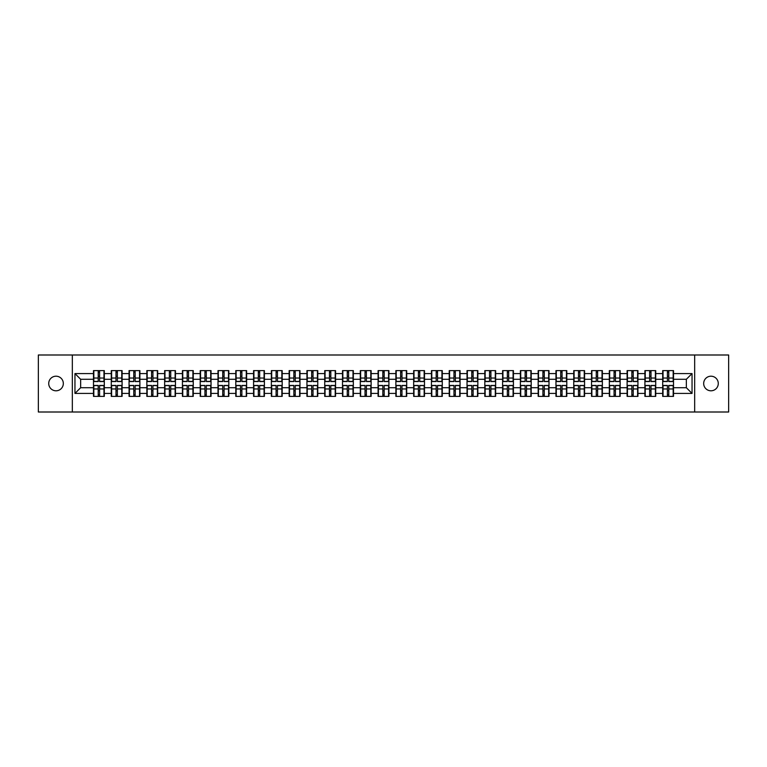 <?xml version="1.0" encoding="UTF-8"?>
<svg xmlns="http://www.w3.org/2000/svg" width="767" height="767" viewBox="0 0 767 767"><rect width="100%" height="100%" fill="white"/><g stroke="black" fill="none" stroke-linecap="round" stroke-linejoin="round"><path stroke-width="1.15" d="M710.98 390.796A7.296 7.296 0 0 1 703.675 383.5A7.296 7.296 0 0 1 710.98 376.204A7.296 7.296 0 0 1 718.276 383.5A7.296 7.296 0 0 1 710.98 390.796M56.02 390.796A7.296 7.296 0 0 1 48.724 383.5A7.296 7.296 0 0 1 56.02 376.204A7.296 7.296 0 0 1 63.325 383.5A7.296 7.296 0 0 1 56.02 390.796M694.672 412.004L728.65 412.004L728.65 354.996L694.672 354.996L694.672 412.004L72.328 412.004L72.328 354.996L38.35 354.996L38.35 412.004L72.328 412.004M694.672 354.996L72.328 354.996M686.35 387.718L686.35 379.281L673.522 379.281L673.522 387.718L686.35 387.718L692.045 393.423L692.045 373.577L673.522 373.577L673.522 370.614L662.688 370.614L662.688 379.281L655.727 379.281L655.727 387.718L662.688 387.718L662.688 379.281M692.045 393.423L673.522 393.423L673.522 396.386L662.688 396.386L662.688 393.423L655.727 393.423L655.727 396.386L644.903 396.386L644.903 393.423L637.943 393.423L637.943 396.386L627.109 396.386L627.109 393.423L620.158 393.423L620.158 396.386L609.324 396.386L609.324 393.423L602.373 393.423L602.373 396.386L591.539 396.386L591.539 393.423L584.579 393.423L584.579 396.386L573.745 396.386L573.745 393.423L566.794 393.423L566.794 396.386L555.96 396.386L555.96 393.423L549.009 393.423L549.009 396.386L538.175 396.386L538.175 393.423L531.215 393.423L531.215 396.386L520.39 396.386L520.39 393.423L513.43 393.423L513.43 396.386L502.596 396.386L502.596 393.423L495.645 393.423L495.645 396.386L484.811 396.386L484.811 393.423L477.851 393.423L477.851 396.386L467.026 396.386L467.026 393.423L460.066 393.423L460.066 396.386L449.232 396.386L449.232 393.423L442.281 393.423L442.281 396.386L431.447 396.386L431.447 393.423L424.496 393.423L424.496 396.386L413.662 396.386L413.662 393.423L406.702 393.423L406.702 396.386L395.868 396.386L395.868 393.423L388.917 393.423L388.917 396.386L378.083 396.386L378.083 393.423L371.132 393.423L371.132 396.386L360.298 396.386L360.298 393.423L353.338 393.423L353.338 396.386L342.504 396.386L342.504 393.423L335.553 393.423L335.553 396.386L324.719 396.386L324.719 393.423L317.768 393.423L317.768 396.386L306.934 396.386L306.934 393.423L299.974 393.423L299.974 396.386L289.149 396.386L289.149 393.423L282.189 393.423L282.189 396.386L271.355 396.386L271.355 393.423L264.404 393.423L264.404 396.386L253.57 396.386L253.57 393.423L246.61 393.423L246.61 396.386L235.785 396.386L235.785 393.423L228.825 393.423L228.825 396.386L217.991 396.386L217.991 393.423L211.04 393.423L211.04 396.386L200.206 396.386L200.206 393.423L193.255 393.423L193.255 396.386L182.421 396.386L182.421 393.423L175.461 393.423L175.461 396.386L164.627 396.386L164.627 393.423L157.676 393.423L157.676 396.386L146.842 396.386L146.842 393.423L139.891 393.423L139.891 396.386L129.057 396.386L129.057 393.423L122.097 393.423L122.097 396.386L111.273 396.386L111.273 393.423L104.312 393.423L104.312 396.386L93.478 396.386L93.478 393.423L74.955 393.423L74.955 373.577L93.478 373.577L93.478 379.281L80.65 379.281L80.65 387.718L93.478 387.718L93.478 379.281M662.688 373.577L655.727 373.577L655.727 370.614L644.903 370.614L644.903 373.577L637.943 373.577L637.943 370.614L627.109 370.614L627.109 373.577L620.158 373.577L620.158 370.614L609.324 370.614L609.324 373.577L602.373 373.577L602.373 370.614L591.539 370.614L591.539 373.577L584.579 373.577L584.579 370.614L573.745 370.614L573.745 373.577L566.794 373.577L566.794 370.614L555.96 370.614L555.96 373.577L549.009 373.577L549.009 370.614L538.175 370.614L538.175 373.577L531.215 373.577L531.215 370.614L520.39 370.614L520.39 373.577L513.43 373.577L513.43 370.614L502.596 370.614L502.596 373.577L495.645 373.577L495.645 370.614L484.811 370.614L484.811 373.577L477.851 373.577L477.851 370.614L467.026 370.614L467.026 373.577L460.066 373.577L460.066 370.614L449.232 370.614L449.232 373.577L442.281 373.577L442.281 370.614L431.447 370.614L431.447 373.577L424.496 373.577L424.496 370.614L413.662 370.614L413.662 373.577L406.702 373.577L406.702 370.614L395.868 370.614L395.868 373.577L388.917 373.577L388.917 370.614L378.083 370.614L378.083 373.577L371.132 373.577L371.132 370.614L360.298 370.614L360.298 373.577L353.338 373.577L353.338 370.614L342.504 370.614L342.504 373.577L335.553 373.577L335.553 370.614L324.719 370.614L324.719 373.577L317.768 373.577L317.768 370.614L306.934 370.614L306.934 373.577L299.974 373.577L299.974 370.614L289.149 370.614L289.149 373.577L282.189 373.577L282.189 370.614L271.355 370.614L271.355 373.577L264.404 373.577L264.404 370.614L253.57 370.614L253.57 373.577L246.61 373.577L246.61 370.614L235.785 370.614L235.785 373.577L228.825 373.577L228.825 370.614L217.991 370.614L217.991 373.577L211.04 373.577L211.04 370.614L200.206 370.614L200.206 373.577L193.255 373.577L193.255 370.614L182.421 370.614L182.421 373.577L175.461 373.577L175.461 370.614L164.627 370.614L164.627 373.577L157.676 373.577L157.676 370.614L146.842 370.614L146.842 373.577L139.891 373.577L139.891 370.614L129.057 370.614L129.057 373.577L122.097 373.577L122.097 370.614L111.273 370.614L111.273 373.577L104.312 373.577L104.312 370.614L93.478 370.614L93.478 373.577M662.688 387.718L662.688 393.423M655.727 387.718L655.727 393.423M655.727 373.577L655.727 379.281M637.943 387.718L644.903 387.718L644.903 379.281L637.943 379.281L637.943 393.423M644.903 387.718L644.903 393.423M644.903 373.577L644.903 379.281M637.943 373.577L637.943 379.281M620.158 387.718L627.109 387.718L627.109 379.281L620.158 379.281L620.158 393.423M627.109 387.718L627.109 393.423M627.109 373.577L627.109 379.281M620.158 373.577L620.158 379.281M602.373 387.718L609.324 387.718L609.324 379.281L602.373 379.281L602.373 393.423M609.324 387.718L609.324 393.423M609.324 373.577L609.324 379.281M602.373 373.577L602.373 379.281M584.579 387.718L591.539 387.718L591.539 379.281L584.579 379.281L584.579 393.423M591.539 387.718L591.539 393.423M591.539 373.577L591.539 379.281M584.579 373.577L584.579 379.281M566.794 387.718L573.745 387.718L573.745 379.281L566.794 379.281L566.794 393.423M573.745 387.718L573.745 393.423M573.745 373.577L573.745 379.281M566.794 373.577L566.794 379.281M549.009 387.718L555.96 387.718L555.96 379.281L549.009 379.281L549.009 393.423M555.96 387.718L555.96 393.423M555.96 373.577L555.96 379.281M549.009 373.577L549.009 379.281M531.215 387.718L538.175 387.718L538.175 379.281L531.215 379.281L531.215 393.423M538.175 387.718L538.175 393.423M538.175 373.577L538.175 379.281M531.215 373.577L531.215 379.281M513.43 387.718L520.39 387.718L520.39 379.281L513.43 379.281L513.43 393.423M520.39 387.718L520.39 393.423M520.39 373.577L520.39 379.281M513.43 373.577L513.43 379.281M495.645 387.718L502.596 387.718L502.596 379.281L495.645 379.281L495.645 393.423M502.596 387.718L502.596 393.423M502.596 373.577L502.596 379.281M495.645 373.577L495.645 379.281M477.851 387.718L484.811 387.718L484.811 379.281L477.851 379.281L477.851 393.423M484.811 387.718L484.811 393.423M484.811 373.577L484.811 379.281M477.851 373.577L477.851 379.281M460.066 387.718L467.026 387.718L467.026 379.281L460.066 379.281L460.066 393.423M467.026 387.718L467.026 393.423M467.026 373.577L467.026 379.281M460.066 373.577L460.066 379.281M442.281 387.718L449.232 387.718L449.232 379.281L442.281 379.281L442.281 393.423M449.232 387.718L449.232 393.423M449.232 373.577L449.232 379.281M442.281 373.577L442.281 379.281M424.496 387.718L431.447 387.718L431.447 379.281L424.496 379.281L424.496 393.423M431.447 387.718L431.447 393.423M431.447 373.577L431.447 379.281M424.496 373.577L424.496 379.281M406.702 387.718L413.662 387.718L413.662 379.281L406.702 379.281L406.702 393.423M413.662 387.718L413.662 393.423M413.662 373.577L413.662 379.281M406.702 373.577L406.702 379.281M388.917 387.718L395.868 387.718L395.868 379.281L388.917 379.281L388.917 393.423M395.868 387.718L395.868 393.423M395.868 373.577L395.868 379.281M388.917 373.577L388.917 379.281M371.132 387.718L378.083 387.718L378.083 379.281L371.132 379.281L371.132 393.423M378.083 387.718L378.083 393.423M378.083 373.577L378.083 379.281M371.132 373.577L371.132 379.281M353.338 387.718L360.298 387.718L360.298 379.281L353.338 379.281L353.338 393.423M360.298 387.718L360.298 393.423M360.298 373.577L360.298 379.281M353.338 373.577L353.338 379.281M335.553 387.718L342.504 387.718L342.504 379.281L335.553 379.281L335.553 393.423M342.504 387.718L342.504 393.423M342.504 373.577L342.504 379.281M335.553 373.577L335.553 379.281M317.768 387.718L324.719 387.718L324.719 379.281L317.768 379.281L317.768 393.423M324.719 387.718L324.719 393.423M324.719 373.577L324.719 379.281M317.768 373.577L317.768 379.281M299.974 387.718L306.934 387.718L306.934 379.281L299.974 379.281L299.974 393.423M306.934 387.718L306.934 393.423M306.934 373.577L306.934 379.281M299.974 373.577L299.974 379.281M282.189 387.718L289.149 387.718L289.149 379.281L282.189 379.281L282.189 393.423M289.149 387.718L289.149 393.423M289.149 373.577L289.149 379.281M282.189 373.577L282.189 379.281M264.404 387.718L271.355 387.718L271.355 379.281L264.404 379.281L264.404 393.423M271.355 387.718L271.355 393.423M271.355 373.577L271.355 379.281M264.404 373.577L264.404 379.281M246.61 387.718L253.57 387.718L253.57 379.281L246.61 379.281L246.61 393.423M253.57 387.718L253.57 393.423M253.57 373.577L253.57 379.281M246.61 373.577L246.61 379.281M228.825 387.718L235.785 387.718L235.785 379.281L228.825 379.281L228.825 393.423M235.785 387.718L235.785 393.423M235.785 373.577L235.785 379.281M228.825 373.577L228.825 379.281M211.04 387.718L217.991 387.718L217.991 379.281L211.04 379.281L211.04 393.423M217.991 387.718L217.991 393.423M217.991 373.577L217.991 379.281M211.04 373.577L211.04 379.281M193.255 387.718L200.206 387.718L200.206 379.281L193.255 379.281L193.255 393.423M200.206 387.718L200.206 393.423M200.206 373.577L200.206 379.281M193.255 373.577L193.255 379.281M175.461 387.718L182.421 387.718L182.421 379.281L175.461 379.281L175.461 393.423M182.421 387.718L182.421 393.423M182.421 373.577L182.421 379.281M175.461 373.577L175.461 379.281M157.676 387.718L164.627 387.718L164.627 379.281L157.676 379.281L157.676 393.423M164.627 387.718L164.627 393.423M164.627 373.577L164.627 379.281M157.676 373.577L157.676 379.281M139.891 387.718L146.842 387.718L146.842 379.281L139.891 379.281L139.891 393.423M146.842 387.718L146.842 393.423M146.842 373.577L146.842 379.281M139.891 373.577L139.891 379.281M122.097 387.718L129.057 387.718L129.057 379.281L122.097 379.281L122.097 393.423M129.057 387.718L129.057 393.423M129.057 373.577L129.057 379.281M122.097 373.577L122.097 379.281M104.312 387.718L111.273 387.718L111.273 379.281L104.312 379.281L104.312 393.423M111.273 387.718L111.273 393.423M111.273 373.577L111.273 379.281M104.312 373.577L104.312 379.281M93.478 387.718L93.478 393.423M80.65 387.718L74.955 393.423M74.955 373.577L80.65 379.281M673.522 387.718L673.522 393.423M673.522 373.577L673.522 379.281M692.045 373.577L686.35 379.281M103.967 370.614L103.967 381.563L99.585 381.563L99.585 370.614M98.214 370.614L98.214 381.563L93.823 381.563L93.823 370.614M98.214 372.1L99.585 372.1M99.585 376.319L98.214 376.319M93.823 396.386L93.823 385.437L98.214 385.437L98.214 396.386M99.585 396.386L99.585 385.437L103.967 385.437L103.967 396.386M99.585 394.9L98.214 394.9M98.214 390.681L99.585 390.681M121.761 370.614L121.761 381.563L117.37 381.563L117.37 370.614M115.999 370.614L115.999 381.563L111.608 381.563L111.608 370.614M115.999 372.1L117.37 372.1M117.37 376.319L115.999 376.319M139.546 370.614L139.546 381.563L135.155 381.563L135.155 370.614M133.784 370.614L133.784 381.563L129.402 381.563L129.402 370.614M133.784 372.1L135.155 372.1M135.155 376.319L133.784 376.319M157.331 370.614L157.331 381.563L152.94 381.563L152.94 370.614M151.578 370.614L151.578 381.563L147.187 381.563L147.187 370.614M151.578 372.1L152.94 372.1M152.94 376.319L151.578 376.319M175.125 370.614L175.125 381.563L170.734 381.563L170.734 370.614M169.363 370.614L169.363 381.563L164.972 381.563L164.972 370.614M169.363 372.1L170.734 372.1M170.734 376.319L169.363 376.319M192.91 370.614L192.91 381.563L188.519 381.563L188.519 370.614M187.148 370.614L187.148 381.563L182.757 381.563L182.757 370.614M187.148 372.1L188.519 372.1M188.519 376.319L187.148 376.319M111.608 396.386L111.608 385.437L115.999 385.437L115.999 396.386M117.37 396.386L117.37 385.437L121.761 385.437L121.761 396.386M117.37 394.9L115.999 394.9M115.999 390.681L117.37 390.681M129.402 396.386L129.402 385.437L133.784 385.437L133.784 396.386M135.155 396.386L135.155 385.437L139.546 385.437L139.546 396.386M135.155 394.9L133.784 394.9M133.784 390.681L135.155 390.681M147.187 396.386L147.187 385.437L151.578 385.437L151.578 396.386M152.94 396.386L152.94 385.437L157.331 385.437L157.331 396.386M152.94 394.9L151.578 394.9M151.578 390.681L152.94 390.681M164.972 396.386L164.972 385.437L169.363 385.437L169.363 396.386M170.734 396.386L170.734 385.437L175.125 385.437L175.125 396.386M170.734 394.9L169.363 394.9M169.363 390.681L170.734 390.681M182.757 396.386L182.757 385.437L187.148 385.437L187.148 396.386M188.519 396.386L188.519 385.437L192.91 385.437L192.91 396.386M188.519 394.9L187.148 394.9M187.148 390.681L188.519 390.681M210.695 370.614L210.695 381.563L206.304 381.563L206.304 370.614M204.942 370.614L204.942 381.563L200.551 381.563L200.551 370.614M204.942 372.1L206.304 372.1M206.304 376.319L204.942 376.319M200.551 396.386L200.551 385.437L204.942 385.437L204.942 396.386M206.304 396.386L206.304 385.437L210.695 385.437L210.695 396.386M206.304 394.9L204.942 394.9M204.942 390.681L206.304 390.681M228.489 370.614L228.489 381.563L224.098 381.563L224.098 370.614M222.727 370.614L222.727 381.563L218.336 381.563L218.336 370.614M222.727 372.1L224.098 372.1M224.098 376.319L222.727 376.319M218.336 396.386L218.336 385.437L222.727 385.437L222.727 396.386M224.098 396.386L224.098 385.437L228.489 385.437L228.489 396.386M224.098 394.9L222.727 394.9M222.727 390.681L224.098 390.681M246.274 370.614L246.274 381.563L241.883 381.563L241.883 370.614M240.512 370.614L240.512 381.563L236.121 381.563L236.121 370.614M240.512 372.1L241.883 372.1M241.883 376.319L240.512 376.319M236.121 396.386L236.121 385.437L240.512 385.437L240.512 396.386M241.883 396.386L241.883 385.437L246.274 385.437L246.274 396.386M241.883 394.9L240.512 394.9M240.512 390.681L241.883 390.681M264.059 370.614L264.059 381.563L259.668 381.563L259.668 370.614M258.306 370.614L258.306 381.563L253.915 381.563L253.915 370.614M258.306 372.1L259.668 372.1M259.668 376.319L258.306 376.319M253.915 396.386L253.915 385.437L258.306 385.437L258.306 396.386M259.668 396.386L259.668 385.437L264.059 385.437L264.059 396.386M259.668 394.9L258.306 394.9M258.306 390.681L259.668 390.681M281.844 370.614L281.844 381.563L277.462 381.563L277.462 370.614M276.091 370.614L276.091 381.563L271.7 381.563L271.7 370.614M276.091 372.1L277.462 372.1M277.462 376.319L276.091 376.319M271.7 396.386L271.7 385.437L276.091 385.437L276.091 396.386M277.462 396.386L277.462 385.437L281.844 385.437L281.844 396.386M277.462 394.9L276.091 394.9M276.091 390.681L277.462 390.681M299.638 370.614L299.638 381.563L295.247 381.563L295.247 370.614M293.876 370.614L293.876 381.563L289.485 381.563L289.485 370.614M293.876 372.1L295.247 372.1M295.247 376.319L293.876 376.319M289.485 396.386L289.485 385.437L293.876 385.437L293.876 396.386M295.247 396.386L295.247 385.437L299.638 385.437L299.638 396.386M295.247 394.9L293.876 394.9M293.876 390.681L295.247 390.681M317.423 370.614L317.423 381.563L313.032 381.563L313.032 370.614M311.661 370.614L311.661 381.563L307.279 381.563L307.279 370.614M311.661 372.1L313.032 372.1M313.032 376.319L311.661 376.319M307.279 396.386L307.279 385.437L311.661 385.437L311.661 396.386M313.032 396.386L313.032 385.437L317.423 385.437L317.423 396.386M313.032 394.9L311.661 394.9M311.661 390.681L313.032 390.681M335.208 370.614L335.208 381.563L330.817 381.563L330.817 370.614M329.455 370.614L329.455 381.563L325.064 381.563L325.064 370.614M329.455 372.1L330.817 372.1M330.817 376.319L329.455 376.319M325.064 396.386L325.064 385.437L329.455 385.437L329.455 396.386M330.817 396.386L330.817 385.437L335.208 385.437L335.208 396.386M330.817 394.9L329.455 394.9M329.455 390.681L330.817 390.681M353.002 370.614L353.002 381.563L348.611 381.563L348.611 370.614M347.24 370.614L347.24 381.563L342.849 381.563L342.849 370.614M347.24 372.1L348.611 372.1M348.611 376.319L347.24 376.319M342.849 396.386L342.849 385.437L347.24 385.437L347.24 396.386M348.611 396.386L348.611 385.437L353.002 385.437L353.002 396.386M348.611 394.9L347.24 394.9M347.24 390.681L348.611 390.681M370.787 370.614L370.787 381.563L366.396 381.563L366.396 370.614M365.025 370.614L365.025 381.563L360.634 381.563L360.634 370.614M365.025 372.1L366.396 372.1M366.396 376.319L365.025 376.319M360.634 396.386L360.634 385.437L365.025 385.437L365.025 396.386M366.396 396.386L366.396 385.437L370.787 385.437L370.787 396.386M366.396 394.9L365.025 394.9M365.025 390.681L366.396 390.681M388.572 370.614L388.572 381.563L384.181 381.563L384.181 370.614M382.819 370.614L382.819 381.563L378.428 381.563L378.428 370.614M382.819 372.1L384.181 372.1M384.181 376.319L382.819 376.319M378.428 396.386L378.428 385.437L382.819 385.437L382.819 396.386M384.181 396.386L384.181 385.437L388.572 385.437L388.572 396.386M384.181 394.9L382.819 394.9M382.819 390.681L384.181 390.681M406.366 370.614L406.366 381.563L401.975 381.563L401.975 370.614M400.604 370.614L400.604 381.563L396.213 381.563L396.213 370.614M400.604 372.1L401.975 372.1M401.975 376.319L400.604 376.319M396.213 396.386L396.213 385.437L400.604 385.437L400.604 396.386M401.975 396.386L401.975 385.437L406.366 385.437L406.366 396.386M401.975 394.9L400.604 394.9M400.604 390.681L401.975 390.681M424.151 370.614L424.151 381.563L419.76 381.563L419.76 370.614M418.389 370.614L418.389 381.563L413.998 381.563L413.998 370.614M418.389 372.1L419.76 372.1M419.76 376.319L418.389 376.319M413.998 396.386L413.998 385.437L418.389 385.437L418.389 396.386M419.76 396.386L419.76 385.437L424.151 385.437L424.151 396.386M419.76 394.9L418.389 394.9M418.389 390.681L419.76 390.681M441.936 370.614L441.936 381.563L437.545 381.563L437.545 370.614M436.183 370.614L436.183 381.563L431.792 381.563L431.792 370.614M436.183 372.1L437.545 372.1M437.545 376.319L436.183 376.319M431.792 396.386L431.792 385.437L436.183 385.437L436.183 396.386M437.545 396.386L437.545 385.437L441.936 385.437L441.936 396.386M437.545 394.9L436.183 394.9M436.183 390.681L437.545 390.681M459.721 370.614L459.721 381.563L455.339 381.563L455.339 370.614M453.968 370.614L453.968 381.563L449.577 381.563L449.577 370.614M453.968 372.1L455.339 372.1M455.339 376.319L453.968 376.319M449.577 396.386L449.577 385.437L453.968 385.437L453.968 396.386M455.339 396.386L455.339 385.437L459.721 385.437L459.721 396.386M455.339 394.9L453.968 394.9M453.968 390.681L455.339 390.681M477.515 370.614L477.515 381.563L473.124 381.563L473.124 370.614M471.753 370.614L471.753 381.563L467.362 381.563L467.362 370.614M471.753 372.1L473.124 372.1M473.124 376.319L471.753 376.319M467.362 396.386L467.362 385.437L471.753 385.437L471.753 396.386M473.124 396.386L473.124 385.437L477.515 385.437L477.515 396.386M473.124 394.9L471.753 394.9M471.753 390.681L473.124 390.681M495.3 370.614L495.3 381.563L490.909 381.563L490.909 370.614M489.538 370.614L489.538 381.563L485.156 381.563L485.156 370.614M489.538 372.1L490.909 372.1M490.909 376.319L489.538 376.319M485.156 396.386L485.156 385.437L489.538 385.437L489.538 396.386M490.909 396.386L490.909 385.437L495.3 385.437L495.3 396.386M490.909 394.9L489.538 394.9M489.538 390.681L490.909 390.681M513.085 370.614L513.085 381.563L508.694 381.563L508.694 370.614M507.332 370.614L507.332 381.563L502.941 381.563L502.941 370.614M507.332 372.1L508.694 372.1M508.694 376.319L507.332 376.319M502.941 396.386L502.941 385.437L507.332 385.437L507.332 396.386M508.694 396.386L508.694 385.437L513.085 385.437L513.085 396.386M508.694 394.9L507.332 394.9M507.332 390.681L508.694 390.681M530.879 370.614L530.879 381.563L526.488 381.563L526.488 370.614M525.117 370.614L525.117 381.563L520.726 381.563L520.726 370.614M525.117 372.1L526.488 372.1M526.488 376.319L525.117 376.319M520.726 396.386L520.726 385.437L525.117 385.437L525.117 396.386M526.488 396.386L526.488 385.437L530.879 385.437L530.879 396.386M526.488 394.9L525.117 394.9M525.117 390.681L526.488 390.681M548.664 370.614L548.664 381.563L544.273 381.563L544.273 370.614M542.902 370.614L542.902 381.563L538.511 381.563L538.511 370.614M542.902 372.1L544.273 372.1M544.273 376.319L542.902 376.319M538.511 396.386L538.511 385.437L542.902 385.437L542.902 396.386M544.273 396.386L544.273 385.437L548.664 385.437L548.664 396.386M544.273 394.9L542.902 394.9M542.902 390.681L544.273 390.681M566.449 370.614L566.449 381.563L562.058 381.563L562.058 370.614M560.696 370.614L560.696 381.563L556.305 381.563L556.305 370.614M560.696 372.1L562.058 372.1M562.058 376.319L560.696 376.319M556.305 396.386L556.305 385.437L560.696 385.437L560.696 396.386M562.058 396.386L562.058 385.437L566.449 385.437L566.449 396.386M562.058 394.9L560.696 394.9M560.696 390.681L562.058 390.681M584.243 370.614L584.243 381.563L579.852 381.563L579.852 370.614M578.481 370.614L578.481 381.563L574.09 381.563L574.09 370.614M578.481 372.1L579.852 372.1M579.852 376.319L578.481 376.319M574.09 396.386L574.09 385.437L578.481 385.437L578.481 396.386M579.852 396.386L579.852 385.437L584.243 385.437L584.243 396.386M579.852 394.9L578.481 394.9M578.481 390.681L579.852 390.681M602.028 370.614L602.028 381.563L597.637 381.563L597.637 370.614M596.266 370.614L596.266 381.563L591.875 381.563L591.875 370.614M596.266 372.1L597.637 372.1M597.637 376.319L596.266 376.319M591.875 396.386L591.875 385.437L596.266 385.437L596.266 396.386M597.637 396.386L597.637 385.437L602.028 385.437L602.028 396.386M597.637 394.9L596.266 394.9M596.266 390.681L597.637 390.681M619.813 370.614L619.813 381.563L615.422 381.563L615.422 370.614M614.06 370.614L614.06 381.563L609.669 381.563L609.669 370.614M614.06 372.1L615.422 372.1M615.422 376.319L614.06 376.319M609.669 396.386L609.669 385.437L614.06 385.437L614.06 396.386M615.422 396.386L615.422 385.437L619.813 385.437L619.813 396.386M615.422 394.9L614.06 394.9M614.06 390.681L615.422 390.681M637.598 370.614L637.598 381.563L633.216 381.563L633.216 370.614M631.845 370.614L631.845 381.563L627.454 381.563L627.454 370.614M631.845 372.1L633.216 372.1M633.216 376.319L631.845 376.319M627.454 396.386L627.454 385.437L631.845 385.437L631.845 396.386M633.216 396.386L633.216 385.437L637.598 385.437L637.598 396.386M633.216 394.9L631.845 394.9M631.845 390.681L633.216 390.681M655.392 370.614L655.392 381.563L651.001 381.563L651.001 370.614M649.63 370.614L649.63 381.563L645.239 381.563L645.239 370.614M649.63 372.1L651.001 372.1M651.001 376.319L649.63 376.319M645.239 396.386L645.239 385.437L649.63 385.437L649.63 396.386M651.001 396.386L651.001 385.437L655.392 385.437L655.392 396.386M651.001 394.9L649.63 394.9M649.63 390.681L651.001 390.681M673.177 370.614L673.177 381.563L668.786 381.563L668.786 370.614M667.415 370.614L667.415 381.563L663.033 381.563L663.033 370.614M667.415 372.1L668.786 372.1M668.786 376.319L667.415 376.319M663.033 396.386L663.033 385.437L667.415 385.437L667.415 396.386M668.786 396.386L668.786 385.437L673.177 385.437L673.177 396.386M668.786 394.9L667.415 394.9M667.415 390.681L668.786 390.681M98.214 378.045L93.823 378.045M98.214 381.42L93.823 381.42M103.967 378.045L99.585 378.045M103.967 381.42L99.585 381.42M99.585 388.955L103.967 388.955M99.585 385.58L103.967 385.58M93.823 388.955L98.214 388.955M93.823 385.58L98.214 385.58M115.999 378.045L111.608 378.045M115.999 381.42L111.608 381.42M121.761 378.045L117.37 378.045M121.761 381.42L117.37 381.42M133.784 378.045L129.402 378.045M133.784 381.42L129.402 381.42M139.546 378.045L135.155 378.045M139.546 381.42L135.155 381.42M151.578 378.045L147.187 378.045M151.578 381.42L147.187 381.42M157.331 378.045L152.94 378.045M157.331 381.42L152.94 381.42M169.363 378.045L164.972 378.045M169.363 381.42L164.972 381.42M175.125 378.045L170.734 378.045M175.125 381.42L170.734 381.42M187.148 378.045L182.757 378.045M187.148 381.42L182.757 381.42M192.91 378.045L188.519 378.045M192.91 381.42L188.519 381.42M117.37 388.955L121.761 388.955M117.37 385.58L121.761 385.58M111.608 388.955L115.999 388.955M111.608 385.58L115.999 385.58M135.155 388.955L139.546 388.955M135.155 385.58L139.546 385.58M129.402 388.955L133.784 388.955M129.402 385.58L133.784 385.58M152.94 388.955L157.331 388.955M152.94 385.58L157.331 385.58M147.187 388.955L151.578 388.955M147.187 385.58L151.578 385.58M170.734 388.955L175.125 388.955M170.734 385.58L175.125 385.58M164.972 388.955L169.363 388.955M164.972 385.58L169.363 385.58M188.519 388.955L192.91 388.955M188.519 385.58L192.91 385.58M182.757 388.955L187.148 388.955M182.757 385.58L187.148 385.58M204.942 378.045L200.551 378.045M204.942 381.42L200.551 381.42M210.695 378.045L206.304 378.045M210.695 381.42L206.304 381.42M206.304 388.955L210.695 388.955M206.304 385.58L210.695 385.58M200.551 388.955L204.942 388.955M200.551 385.58L204.942 385.58M222.727 378.045L218.336 378.045M222.727 381.42L218.336 381.42M228.489 378.045L224.098 378.045M228.489 381.42L224.098 381.42M224.098 388.955L228.489 388.955M224.098 385.58L228.489 385.58M218.336 388.955L222.727 388.955M218.336 385.58L222.727 385.58M240.512 378.045L236.121 378.045M240.512 381.42L236.121 381.42M246.274 378.045L241.883 378.045M246.274 381.42L241.883 381.42M241.883 388.955L246.274 388.955M241.883 385.58L246.274 385.58M236.121 388.955L240.512 388.955M236.121 385.58L240.512 385.58M258.306 378.045L253.915 378.045M258.306 381.42L253.915 381.42M264.059 378.045L259.668 378.045M264.059 381.42L259.668 381.42M259.668 388.955L264.059 388.955M259.668 385.58L264.059 385.58M253.915 388.955L258.306 388.955M253.915 385.58L258.306 385.58M276.091 378.045L271.7 378.045M276.091 381.42L271.7 381.42M281.844 378.045L277.462 378.045M281.844 381.42L277.462 381.42M277.462 388.955L281.844 388.955M277.462 385.58L281.844 385.58M271.7 388.955L276.091 388.955M271.7 385.58L276.091 385.58M293.876 378.045L289.485 378.045M293.876 381.42L289.485 381.42M299.638 378.045L295.247 378.045M299.638 381.42L295.247 381.42M295.247 388.955L299.638 388.955M295.247 385.58L299.638 385.58M289.485 388.955L293.876 388.955M289.485 385.58L293.876 385.58M311.661 378.045L307.279 378.045M311.661 381.42L307.279 381.42M317.423 378.045L313.032 378.045M317.423 381.42L313.032 381.42M313.032 388.955L317.423 388.955M313.032 385.58L317.423 385.58M307.279 388.955L311.661 388.955M307.279 385.58L311.661 385.58M329.455 378.045L325.064 378.045M329.455 381.42L325.064 381.42M335.208 378.045L330.817 378.045M335.208 381.42L330.817 381.42M330.817 388.955L335.208 388.955M330.817 385.58L335.208 385.58M325.064 388.955L329.455 388.955M325.064 385.58L329.455 385.58M347.24 378.045L342.849 378.045M347.24 381.42L342.849 381.42M353.002 378.045L348.611 378.045M353.002 381.42L348.611 381.42M348.611 388.955L353.002 388.955M348.611 385.58L353.002 385.58M342.849 388.955L347.24 388.955M342.849 385.58L347.24 385.58M365.025 378.045L360.634 378.045M365.025 381.42L360.634 381.42M370.787 378.045L366.396 378.045M370.787 381.42L366.396 381.42M366.396 388.955L370.787 388.955M366.396 385.58L370.787 385.58M360.634 388.955L365.025 388.955M360.634 385.58L365.025 385.58M382.819 378.045L378.428 378.045M382.819 381.42L378.428 381.42M388.572 378.045L384.181 378.045M388.572 381.42L384.181 381.42M384.181 388.955L388.572 388.955M384.181 385.58L388.572 385.58M378.428 388.955L382.819 388.955M378.428 385.58L382.819 385.58M400.604 378.045L396.213 378.045M400.604 381.42L396.213 381.42M406.366 378.045L401.975 378.045M406.366 381.42L401.975 381.42M401.975 388.955L406.366 388.955M401.975 385.58L406.366 385.58M396.213 388.955L400.604 388.955M396.213 385.58L400.604 385.58M418.389 378.045L413.998 378.045M418.389 381.42L413.998 381.42M424.151 378.045L419.76 378.045M424.151 381.42L419.76 381.42M419.76 388.955L424.151 388.955M419.76 385.58L424.151 385.58M413.998 388.955L418.389 388.955M413.998 385.58L418.389 385.58M436.183 378.045L431.792 378.045M436.183 381.42L431.792 381.42M441.936 378.045L437.545 378.045M441.936 381.42L437.545 381.42M437.545 388.955L441.936 388.955M437.545 385.58L441.936 385.58M431.792 388.955L436.183 388.955M431.792 385.58L436.183 385.58M453.968 378.045L449.577 378.045M453.968 381.42L449.577 381.42M459.721 378.045L455.339 378.045M459.721 381.42L455.339 381.42M455.339 388.955L459.721 388.955M455.339 385.58L459.721 385.58M449.577 388.955L453.968 388.955M449.577 385.58L453.968 385.58M471.753 378.045L467.362 378.045M471.753 381.42L467.362 381.42M477.515 378.045L473.124 378.045M477.515 381.42L473.124 381.42M473.124 388.955L477.515 388.955M473.124 385.58L477.515 385.58M467.362 388.955L471.753 388.955M467.362 385.58L471.753 385.58M489.538 378.045L485.156 378.045M489.538 381.42L485.156 381.42M495.3 378.045L490.909 378.045M495.3 381.42L490.909 381.42M490.909 388.955L495.3 388.955M490.909 385.58L495.3 385.58M485.156 388.955L489.538 388.955M485.156 385.58L489.538 385.58M507.332 378.045L502.941 378.045M507.332 381.42L502.941 381.42M513.085 378.045L508.694 378.045M513.085 381.42L508.694 381.42M508.694 388.955L513.085 388.955M508.694 385.58L513.085 385.58M502.941 388.955L507.332 388.955M502.941 385.58L507.332 385.58M525.117 378.045L520.726 378.045M525.117 381.42L520.726 381.42M530.879 378.045L526.488 378.045M530.879 381.42L526.488 381.42M526.488 388.955L530.879 388.955M526.488 385.58L530.879 385.58M520.726 388.955L525.117 388.955M520.726 385.58L525.117 385.58M542.902 378.045L538.511 378.045M542.902 381.42L538.511 381.42M548.664 378.045L544.273 378.045M548.664 381.42L544.273 381.42M544.273 388.955L548.664 388.955M544.273 385.58L548.664 385.58M538.511 388.955L542.902 388.955M538.511 385.58L542.902 385.58M560.696 378.045L556.305 378.045M560.696 381.42L556.305 381.42M566.449 378.045L562.058 378.045M566.449 381.42L562.058 381.42M562.058 388.955L566.449 388.955M562.058 385.58L566.449 385.58M556.305 388.955L560.696 388.955M556.305 385.58L560.696 385.58M578.481 378.045L574.09 378.045M578.481 381.42L574.09 381.42M584.243 378.045L579.852 378.045M584.243 381.42L579.852 381.42M579.852 388.955L584.243 388.955M579.852 385.58L584.243 385.58M574.09 388.955L578.481 388.955M574.09 385.58L578.481 385.58M596.266 378.045L591.875 378.045M596.266 381.42L591.875 381.42M602.028 378.045L597.637 378.045M602.028 381.42L597.637 381.42M597.637 388.955L602.028 388.955M597.637 385.58L602.028 385.58M591.875 388.955L596.266 388.955M591.875 385.58L596.266 385.58M614.06 378.045L609.669 378.045M614.06 381.42L609.669 381.42M619.813 378.045L615.422 378.045M619.813 381.42L615.422 381.42M615.422 388.955L619.813 388.955M615.422 385.58L619.813 385.58M609.669 388.955L614.06 388.955M609.669 385.58L614.06 385.58M631.845 378.045L627.454 378.045M631.845 381.42L627.454 381.42M637.598 378.045L633.216 378.045M637.598 381.42L633.216 381.42M633.216 388.955L637.598 388.955M633.216 385.58L637.598 385.58M627.454 388.955L631.845 388.955M627.454 385.58L631.845 385.58M649.63 378.045L645.239 378.045M649.63 381.42L645.239 381.42M655.392 378.045L651.001 378.045M655.392 381.42L651.001 381.42M651.001 388.955L655.392 388.955M651.001 385.58L655.392 385.58M645.239 388.955L649.63 388.955M645.239 385.58L649.63 385.58M667.415 378.045L663.033 378.045M667.415 381.42L663.033 381.42M673.177 378.045L668.786 378.045M673.177 381.42L668.786 381.42M668.786 388.955L673.177 388.955M668.786 385.58L673.177 385.58M663.033 388.955L667.415 388.955M663.033 385.58L667.415 385.58"/></g></svg>
